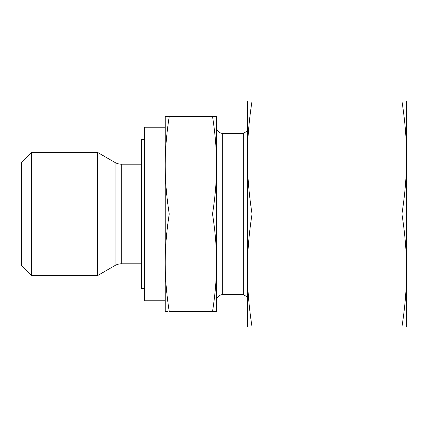 <?xml version="1.0" encoding="UTF-8"?>
<svg xmlns="http://www.w3.org/2000/svg" width="428" height="428" viewBox="0 0 428 428"><rect width="100%" height="100%" fill="white"/><g stroke="black" fill="none" stroke-linecap="round" stroke-linejoin="round"><path stroke-width="0.64" d="M31.672 152.368L21.4 162.64L21.4 265.36L31.672 275.632L31.672 152.368L97.498 152.368L97.498 275.632L115.095 265.472A12.326 12.326 0 0 1 121.258 263.819L121.258 164.181A12.326 12.326 0 0 1 115.095 162.528L97.498 152.368M165.208 300.798L144.664 300.798L144.664 127.202L165.208 127.202M216.568 244.816L216.568 300.798A6.163 6.163 0 0 1 222.731 294.635L222.731 133.365A6.163 6.163 0 0 1 216.568 127.202L216.568 183.184M222.731 294.635L243.275 294.635L243.275 133.365L247.384 130.995M212.523 311.584L216.568 311.584L216.568 165.208C216.589 180.359 215.241 196.623 212.523 214C215.241 231.377 216.589 247.641 216.568 262.792C216.589 277.943 215.241 294.207 212.523 311.584L169.253 311.584C166.535 294.207 165.187 277.943 165.208 262.792C165.187 247.641 166.535 231.377 169.253 214C166.535 196.623 165.187 180.359 165.208 165.208C165.187 150.057 166.535 133.793 169.253 116.416L165.208 116.416L165.208 311.584L167.776 311.584M144.664 288.472L141.582 288.472L141.582 139.528L144.664 139.528M214 116.416L212.523 116.416C215.241 133.793 216.589 150.057 216.568 165.208L216.568 116.416L169.253 116.416M212.523 214L169.253 214M401.919 326.992L406.6 326.992L406.6 157.504C406.589 175.48 405.027 194.312 401.919 214C405.027 233.688 406.589 252.52 406.6 270.496C406.589 288.472 405.027 307.304 401.919 326.992L252.065 326.992C248.957 307.304 247.395 288.472 247.384 270.496C247.395 252.52 248.957 233.688 252.065 214C248.957 194.312 247.395 175.48 247.384 157.504C247.395 139.528 248.957 120.696 252.065 101.008L247.384 101.008L247.384 326.992L252.065 326.992M401.919 214L252.065 214M401.919 101.008C405.027 120.696 406.589 139.528 406.6 157.504L406.6 101.008L252.065 101.008M115.095 265.472L115.095 162.528M121.258 164.181L141.582 164.181M222.731 133.365L243.275 133.365M243.275 294.635L247.384 297.005M121.258 263.819L141.582 263.819M31.672 275.632L97.498 275.632"/></g></svg>
